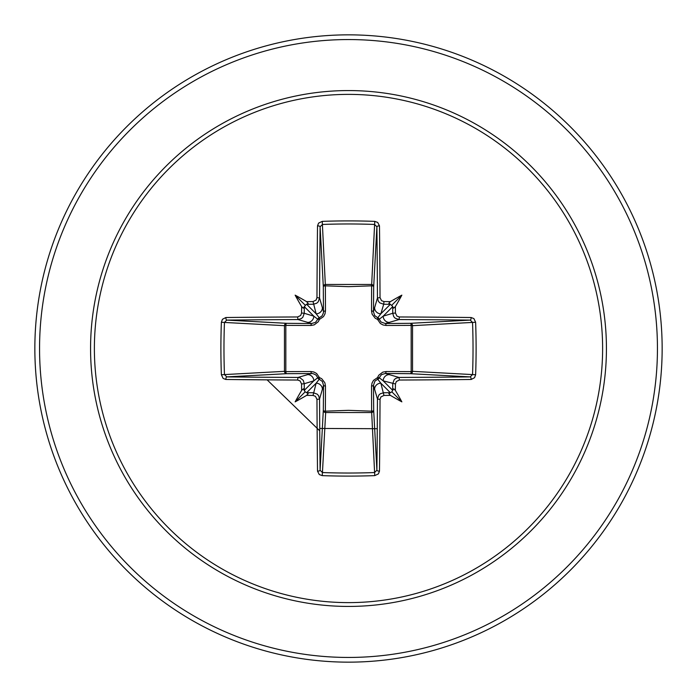 <?xml version="1.0" encoding="UTF-8"?>
<svg xmlns="http://www.w3.org/2000/svg" width="697" height="697" viewBox="0 0 697 697"><rect width="100%" height="100%" fill="white"/><g stroke="black" fill="none" stroke-linecap="round" stroke-linejoin="round"><path stroke-width="1.05" d="M313.023 395.443L316.15 383.193L319.261 379.229A2.352 2.335 45 0 1 317.771 377.739L313.807 380.85L304.249 383.707A310.67 27.078 90 0 0 304.319 390.337L305.138 391.862L306.663 392.681A310.67 27.078 0 0 0 313.293 392.751L317.196 394.136L318.599 395.696L319.557 399.006A310.426 8.129 90 0 0 320.106 470.214L322.441 472.549L322.249 475.624L319.287 474.552L317.518 471.128A312.77 8.19 -90 0 1 316.969 399.39L315.48 396.323L313.023 395.443A313.014 27.279 180 0 1 306.584 395.373A230.855 163.124 138 0 1 295.145 401.855A230.855 163.124 -48 0 1 301.627 390.416A313.014 27.279 -90 0 1 301.557 383.977L300.058 380.893L297.61 380.031L297.994 377.443L300.05 377.8L303.273 380.379L304.249 383.707L301.557 383.977M297.61 380.031A312.77 8.19 180 0 1 225.872 379.482L223.11 378.41L221.376 374.751A313.458 137.414 -90 0 1 220.897 348.5A313.458 137.414 -90 0 1 221.376 322.249L224.451 322.441A311.106 136.385 90 0 0 223.972 348.5A311.106 136.385 90 0 0 224.451 374.559L226.786 376.894A310.426 8.129 0 0 0 297.994 377.443L311.655 373.47A2.352 0.697 89.5 0 1 310.975 371.536L313.92 372.024L316.63 373.514L319.426 377.574L321.744 378.732L324.863 382.784L325.464 386.025L325.386 411.169L348.5 410.333L371.614 411.169L371.536 386.025L372.024 383.08L373.514 380.37L377.574 377.574L378.732 375.256L382.784 372.137L386.025 371.536L411.169 371.614A2.352 0.767 -89.5 0 1 410.411 373.688L385.345 373.47L399.006 377.443L399.39 380.031L396.323 381.52L395.443 383.977A313.014 27.279 90 0 1 395.373 390.416A230.855 163.124 48 0 1 401.855 401.855A230.855 163.124 -138 0 1 390.416 395.373A313.014 27.279 180 0 1 383.977 395.443L380.893 396.942L380.031 399.39A312.77 8.19 90 0 1 379.482 471.128L378.41 473.89L374.751 475.624A313.458 137.414 180 0 1 348.5 476.103A313.458 137.414 180 0 1 322.249 475.624M374.751 475.624L371.614 411.169A2.352 0.767 179.5 0 0 373.688 410.411A2.352 2.117 -3.1 0 1 371.335 412.528L325.665 412.528L322.441 472.549A311.106 136.385 -0 0 0 348.5 473.028A311.106 136.385 -0 0 0 374.559 472.549L376.894 470.214A310.426 8.129 -90 0 0 377.443 399.006L378.82 395.121L380.379 393.727L383.707 392.751A310.67 27.078 0 0 0 390.337 392.681L391.862 391.862L392.681 390.337A310.67 27.078 -90 0 0 392.751 383.707L394.136 379.804L395.696 378.401L399.006 377.443A310.426 8.129 -0 0 0 470.214 376.894L472.549 374.559A311.106 136.385 -90 0 0 472.549 322.441L470.214 320.106A310.426 8.129 180 0 0 399.006 319.557L385.345 323.53L410.411 323.312A2.352 0.767 89.5 0 1 411.169 325.386L412.528 325.665L412.528 371.335L411.169 371.614L411.169 325.386L386.025 325.464L383.08 324.976L380.37 323.486L377.574 319.426L375.256 318.268L372.137 314.216L371.536 310.975L371.614 285.831A2.352 0.767 -179.5 0 1 373.688 286.589L373.47 311.655L377.443 297.994A310.426 8.129 -90 0 0 376.894 226.786L374.559 224.451A311.106 136.385 180 0 0 322.441 224.451L320.106 226.786A310.426 8.129 90 0 0 319.557 297.994L318.18 301.879L316.621 303.273L313.293 304.249A310.67 27.078 180 0 0 306.663 304.319L316.15 313.807L313.023 301.557L316.107 300.058L316.969 297.61L319.557 297.994L323.53 311.655A2.352 0.697 179.5 0 1 325.464 310.975L324.976 313.92L323.486 316.63L319.426 319.426L318.268 321.744L314.216 324.863L310.975 325.464L285.831 325.386L285.831 371.614L310.975 371.536M221.376 322.249L222.448 319.287L225.872 317.518A312.77 8.19 -0 0 1 297.61 316.969L300.677 315.48L301.557 313.023L304.249 313.293L313.807 316.15L317.771 319.261A2.352 2.335 135 0 1 319.261 317.771L322.058 315.915L323.443 312.814L323.312 286.589A2.352 2.117 176.9 0 1 325.665 284.472L371.335 284.472A2.352 2.117 -176.9 0 1 373.688 286.589L376.894 226.786A2.352 0.924 179.4 0 1 379.482 225.872A312.77 8.19 90 0 1 380.031 297.61L381.52 300.677L383.977 301.557L383.707 304.249L379.804 302.864L378.401 301.304L377.443 297.994L380.031 297.61M475.624 322.249L412.528 325.665A2.352 2.117 -93.1 0 0 410.411 323.312L470.214 320.106A2.352 0.924 -89.4 0 0 471.128 317.518L473.89 318.59L475.624 322.249A313.458 137.414 90 0 1 475.624 374.751L412.528 371.335A2.352 2.117 -86.9 0 1 410.411 373.688L470.214 376.894A2.352 0.924 89.4 0 1 471.128 379.482A312.77 8.19 180 0 1 399.39 380.031M316.969 297.61A312.77 8.19 -90 0 1 317.518 225.872L318.59 223.11L322.249 221.376A313.458 137.414 0 0 1 348.5 220.897A313.458 137.414 0 0 1 374.751 221.376L371.614 285.831L348.5 286.667L325.386 285.831L325.464 310.975M348.5 94.383A254.117 254.117 0 0 1 602.617 348.5A254.117 254.117 0 0 1 348.5 602.617A254.117 254.117 0 0 1 94.383 348.5A254.117 254.117 0 0 1 348.5 94.383M374.751 221.376L377.713 222.448L379.482 225.872M383.977 301.557A313.014 27.279 0 0 1 390.416 301.627A230.855 163.124 -42 0 1 401.855 295.145A230.855 163.124 132 0 1 395.373 306.584A313.014 27.279 90 0 1 395.443 313.023L396.942 316.107L399.39 316.969A312.77 8.19 0 0 1 471.128 317.518M475.624 374.751L474.552 377.713L471.128 379.482M348.5 34.85A313.65 313.65 0 0 1 662.15 348.5A313.65 313.65 0 0 1 348.5 662.15A313.65 313.65 0 0 1 34.85 348.5A313.65 313.65 0 0 1 348.5 34.85A313.65 313.65 0 0 0 34.85 348.5A313.65 313.65 0 0 0 348.5 662.15M392.655 306.349L390.337 304.319A310.67 27.078 180 0 0 383.707 304.249L380.85 313.807L377.739 317.771A2.352 2.335 -135 0 1 379.229 319.261L383.193 316.15L392.751 313.293A310.67 27.078 -90 0 0 392.681 306.663L383.193 316.15A6.273 6.247 -106.7 0 0 389.44 322.423M390.651 392.655L388.83 393.613L390.416 395.373M395.443 383.977L383.193 380.85L379.229 377.739A2.352 2.335 -45 0 1 377.739 379.229L380.85 383.193L390.364 392.699M304.345 390.651L303.387 388.83L301.627 390.416M307.56 374.577A6.273 6.247 73.3 0 1 313.807 380.85L304.301 390.364M319.723 428.446L377.269 428.707M267.125 379.856L319.74 430.816M301.557 313.023A313.014 27.279 -90 0 1 301.627 306.584A230.855 163.124 -132 0 1 295.145 295.145A230.855 163.124 42 0 1 306.584 301.627A313.014 27.279 -0 0 1 313.023 301.557M317.518 471.128A2.352 0.924 179.4 0 0 320.106 470.214L323.312 410.411A2.352 0.767 -179.5 0 0 325.386 411.169L325.665 412.528A2.352 2.117 3.1 0 1 323.312 410.411L323.53 385.345L319.557 399.006L316.969 399.39M380.031 399.39L377.443 399.006L373.47 385.345L373.688 410.411L376.894 470.214A2.352 0.924 0.6 0 0 379.482 471.128M225.872 317.518A2.352 0.924 89.4 0 0 226.786 320.106L286.589 323.312L311.655 323.53L297.994 319.557A310.426 8.129 180 0 0 226.786 320.106L224.451 322.441L284.472 325.665A2.352 2.117 93.1 0 1 286.589 323.312A2.352 0.767 -89.5 0 0 285.831 325.386L284.472 325.665L284.472 371.335L285.831 371.614A2.352 0.767 89.5 0 0 286.589 373.688A2.352 2.117 86.9 0 1 284.472 371.335L221.376 374.751M310.975 325.464A2.352 0.697 -89.5 0 1 311.655 323.53L315.541 322.345L317.771 319.261L319.426 319.426L319.261 317.771L316.15 313.807A6.273 6.247 163.3 0 0 322.423 307.56M306.349 304.345L304.319 306.663A310.67 27.078 90 0 0 304.249 313.293L302.864 317.196L301.304 318.599L297.994 319.557L297.61 316.969M306.584 395.373L308.161 393.744L306.636 392.699L316.15 383.193A6.273 6.247 16.7 0 1 322.423 389.44M325.464 386.025A2.352 0.697 -179.5 0 1 323.53 385.345L322.345 381.459L319.261 379.229L319.426 377.574L317.771 377.739L315.915 374.942L312.814 373.557L286.589 373.688L226.786 376.894A2.352 0.924 -89.4 0 0 225.872 379.482M301.627 306.584L303.256 308.161L304.301 306.636L313.807 316.15A6.273 6.247 106.7 0 1 307.56 322.423M374.577 389.44A6.273 6.247 -16.7 0 1 380.85 383.193L383.977 395.443M386.025 371.536A2.352 0.697 -89.5 0 1 385.345 373.47L381.459 374.655L379.229 377.739L377.574 377.574L377.739 379.229L374.942 381.085L373.47 385.345A2.352 0.697 179.5 0 1 371.536 386.025M395.373 390.416L393.744 388.839L392.699 390.364L383.193 380.85A6.273 6.247 -73.3 0 1 389.44 374.577M390.416 301.627L388.839 303.256L390.364 304.301L380.85 313.807A6.273 6.247 -163.3 0 1 374.577 307.56M371.536 310.975A2.352 0.697 -179.5 0 1 373.47 311.655L374.655 315.541L377.739 317.771L377.574 319.426L379.229 319.261L381.085 322.058L385.345 323.53A2.352 0.697 89.5 0 1 386.025 325.464M399.39 316.969L399.006 319.557L395.121 318.18L393.727 316.621L392.751 313.293L395.443 313.023M317.518 225.872A2.352 0.924 0.6 0 1 320.106 226.786L323.312 286.589A2.352 0.767 179.5 0 1 325.386 285.831L322.249 221.376M306.636 304.301L308.17 303.387L306.584 301.627M392.699 306.636L393.613 308.17L395.373 306.584M295.145 401.855L305.138 391.862M401.855 401.855L391.862 391.862M401.855 295.145L391.862 305.138M295.145 295.145L305.138 305.138M348.5 606.434A257.934 257.934 0 0 1 90.566 348.5A257.934 257.934 0 0 1 348.5 90.566A257.934 257.934 0 0 1 606.434 348.5A257.934 257.934 0 0 1 348.5 606.434M348.5 39.555A308.945 308.945 0 0 1 657.445 348.5A308.945 308.945 0 0 1 348.5 657.445A308.945 308.945 0 0 1 39.555 348.5A308.945 308.945 0 0 1 348.5 39.555"/></g></svg>
